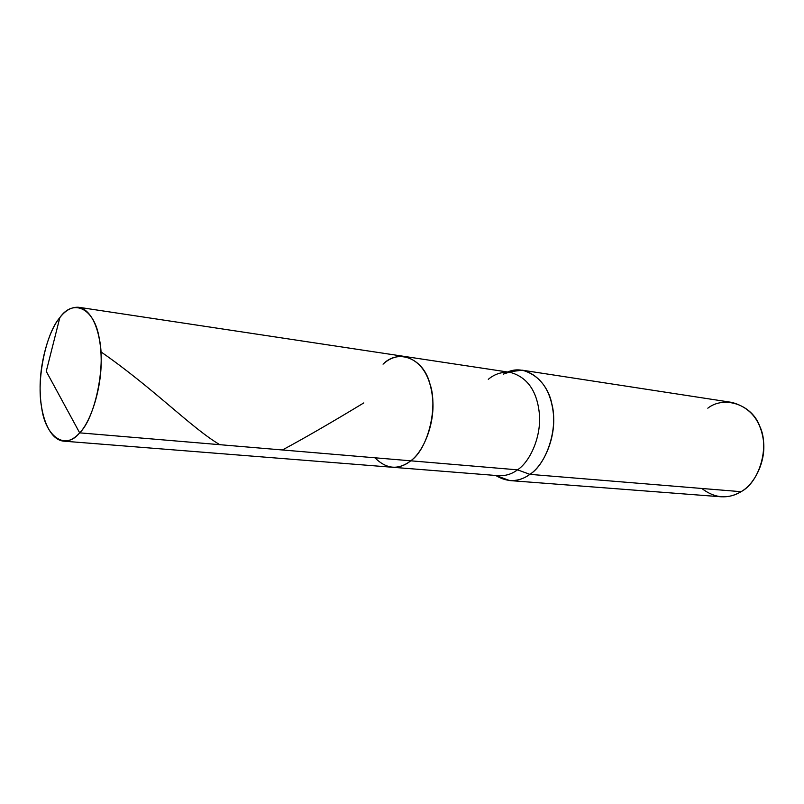 <?xml version="1.0" encoding="UTF-8"?>
<svg xmlns="http://www.w3.org/2000/svg" width="804" height="804" viewBox="0 0 804 804"><rect width="100%" height="100%" fill="white"/><g stroke="black" fill="none" stroke-linecap="round" stroke-linejoin="round"><path stroke-width="1.21" d="M78.812 307.289C71.837 306.776 65.506 310.213 59.838 317.62L46.25 371.347L79.666 432.843C94.902 418.522 105.806 366.905 99.294 338.735C94.731 308.183 73.275 298.163 59.838 317.62C48.582 330.766 39.034 364.614 40.2 391.819C40.713 416.623 49.446 439.557 63.415 441.135C69.214 441.316 74.631 438.552 79.666 432.843L410.743 460.813C427.869 449.366 438.431 407.206 429.859 383.608C423.447 358.112 398.111 348.574 383.046 364.162C389.427 358.252 396.704 355.7 404.864 356.494C421.326 361.438 430.622 375.9 432.753 399.879C434.813 423.788 423.628 451.567 410.743 460.813C405.115 465.405 398.915 467.546 392.131 467.245C398.915 467.546 405.115 465.405 410.743 460.813C398.382 470.27 386.443 469.265 374.935 457.788C386.443 469.265 398.382 470.27 410.743 460.813C423.628 451.567 434.813 423.788 432.753 399.879C430.622 375.9 421.326 361.438 404.864 356.494L78.812 307.289C92.229 309.912 100.791 331.791 101.153 358.303C101.987 387.186 91.153 421.296 79.666 432.843C65.034 451.104 45.084 436.2 41.607 407.186C36.291 380.202 45.687 333.479 59.838 317.62L46.25 371.347L79.666 432.843L517.535 469.837C511.846 474.079 505.545 476.028 498.621 475.697C505.545 476.028 511.846 474.079 517.535 469.837L529.896 474.36C518.922 482.229 507.535 482.601 495.736 475.476L509.656 480.561C517.062 480.903 523.816 478.832 529.896 474.36L741.047 491.686C735.067 495.445 728.364 497.133 720.947 496.771L509.656 480.561M383.046 364.162C398.111 348.574 423.447 358.112 429.859 383.608C438.431 407.206 427.869 449.366 410.743 460.813L517.535 469.837L529.896 474.36L741.047 491.686C727.881 499.445 714.786 498.369 701.771 488.46M517.535 469.837C530.56 461.305 541.645 435.537 539.313 413.246C536.921 390.875 527.313 377.267 510.5 372.433C527.313 377.267 536.921 390.875 539.313 413.246C541.645 435.537 530.56 461.305 517.535 469.837M529.896 474.36C546.529 464.099 558.468 428.472 551.856 404C547.494 380.754 526.148 363.72 507.646 372.001L522.349 370.202C540.459 375.418 550.81 389.99 553.403 413.919C555.906 437.778 543.946 465.295 529.896 474.36M488.299 379.317C494.761 373.88 502.168 371.589 510.5 372.433L404.864 356.494M707.811 408.191C724.052 395.337 752.102 404.432 759.79 426.361C769.79 446.743 759.468 482.299 741.047 491.686C754.886 484.088 766.272 460.813 763.408 440.421C760.483 419.949 749.941 407.266 731.801 402.392L522.349 370.202M100.892 351.83C153.755 388.483 191.231 427.768 219.783 444.682M282.405 449.979C304.585 438.049 331.72 422.361 363.8 402.915M498.621 475.697L63.415 441.135M503.203 374.161C508.721 372.242 511.153 371.669 510.5 372.433"/></g></svg>
